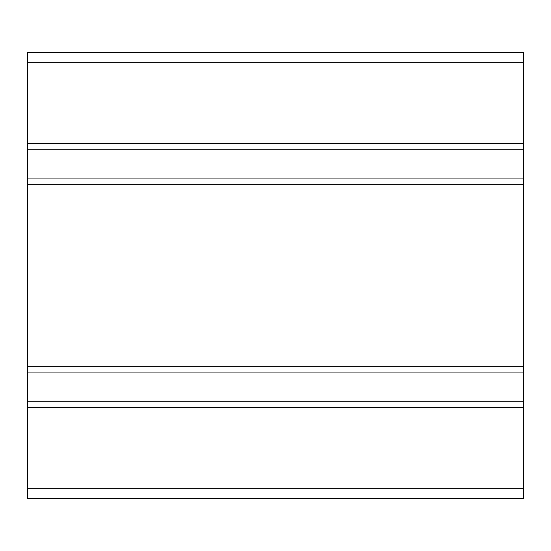 <?xml version="1.0" encoding="UTF-8"?>
<svg xmlns="http://www.w3.org/2000/svg" width="551" height="551" viewBox="0 0 551 551"><rect width="100%" height="100%" fill="white"/><g stroke="black" fill="none" stroke-linecap="round" stroke-linejoin="round"><path stroke-width="0.83" d="M27.55 488.737L523.45 488.737L523.45 498.655L27.55 498.655L27.55 52.345L523.45 52.345L523.45 184.254L27.55 184.254M27.55 366.746L523.45 366.746L523.45 407.409L27.55 407.409M523.45 366.746L523.45 184.254M27.55 143.591L523.45 143.591M523.45 488.737L523.45 407.409M27.55 401.211L523.45 401.211M27.55 372.944L523.45 372.944M27.55 178.056L523.45 178.056M27.55 149.789L523.45 149.789M27.55 62.263L523.45 62.263"/></g></svg>
